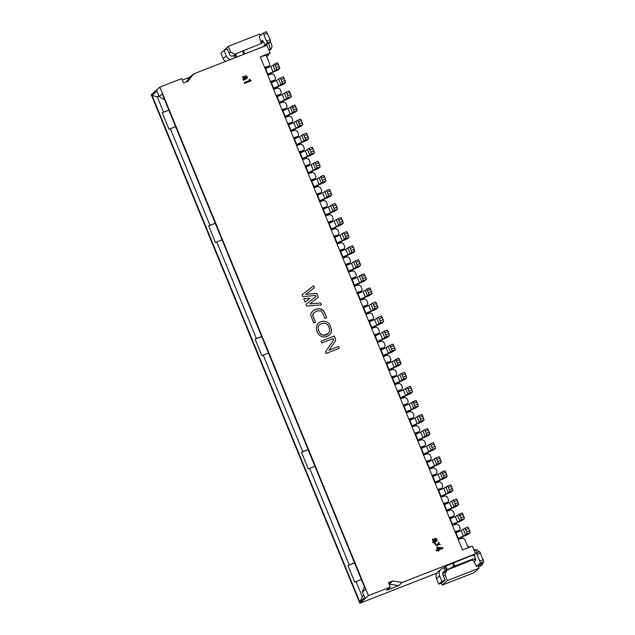 <?xml version="1.0" encoding="UTF-8"?>
<svg xmlns="http://www.w3.org/2000/svg" width="635" height="635" viewBox="0 0 635 635"><rect width="100%" height="100%" fill="white"/><g stroke="black" fill="none" stroke-linecap="round" stroke-linejoin="round"><path stroke-width="0.95" d="M164.187 98.782L163.251 99.147L159.226 96.568L162.203 93.932L365.411 589.415L362.442 592.05L364.712 597.583L359.783 601.932L152.035 95.377L156.956 91.027L159.226 96.568M159.877 87.082L151.265 94.694L359.839 603.25L368.451 595.638L159.877 87.082L181.729 78.549L183.547 82.979L187.92 81.272L193.635 73.898L190.048 77.073L182.356 80.073M152.035 95.377L157.289 96.877L158.806 95.536M363.831 595.447L362.315 596.789L359.783 601.932M362.442 592.05L363.736 587.986L364.538 587.28M163.251 99.147L164.052 98.441M186.293 81.907L190.048 77.073M402.209 582.454L392.859 580.969L389.263 584.136L398.621 585.629L402.209 582.454L475.163 553.966M392.859 580.969L388.485 582.676L390.303 587.105L386.715 590.28L398.621 585.629M223.21 51.094L228.243 46.339L259.929 33.965L260.509 35.393M442.23 585.121L473.908 572.746L479.036 568.222L447.358 580.588L442.23 585.121L441.396 583.081M229.172 53.515L230.656 52.205L228.243 46.339M447.358 580.588L444.952 574.723L443.468 576.024M444.952 574.723L446.865 570.119L442.69 573.802M233.886 55.491L234.815 54.673M235.26 54.237L230.656 52.205M193.635 73.898L266.938 45.275L270.121 53.03L260.286 56.864L462.502 549.91L472.329 546.076L475.464 553.704M473.448 555.498L474.25 554.942M390.303 587.105L368.451 595.638M359.839 603.25L436.951 573.135M446.865 570.119L456.049 566.237M264.89 46.077L264.597 45.347M479.036 568.222L478.044 565.793M268.819 49.863L271.328 48.704L272.097 46.252L270.518 41.751L268.422 43.569M468.154 547.703L464.733 539.369L462.701 538.091L458.637 539.258L455.454 531.503L459.518 530.336L460.192 528.288L458.97 525.296L456.93 524.026L452.866 525.193L449.683 517.438L453.747 516.271L454.422 514.223L453.2 511.231L451.16 509.961L447.096 511.127L443.921 503.372L447.977 502.206L448.651 500.15L447.429 497.165L445.389 495.887L441.325 497.054L438.15 489.299L442.214 488.132L442.881 486.085L441.658 483.092L439.618 481.822L435.554 482.989L432.379 475.234L436.443 474.067L437.11 472.019L435.888 469.027L433.848 467.757L429.784 468.924L426.609 461.169L430.673 460.002L431.348 457.946L430.117 454.962L428.085 453.684L424.021 454.85L420.838 447.096L424.902 445.929L425.577 443.881L424.347 440.888L422.315 439.618L418.251 440.785L415.068 433.03L419.132 431.863L419.806 429.816L418.576 426.823L416.544 425.553L412.48 426.72L409.297 418.965L413.361 417.798L414.036 415.742L412.806 412.758L410.774 411.48L406.71 412.647L403.527 404.892L407.591 403.725L408.265 401.677L407.035 398.685L405.003 397.415L400.939 398.582L397.756 390.827L401.82 389.66L402.495 387.612L401.272 384.619L399.232 383.342L395.168 384.508L391.985 376.761L396.049 375.595L396.724 373.539L395.502 370.546L393.462 369.276L389.398 370.443L386.223 362.688L390.287 361.521L390.954 359.474L389.731 356.481L387.691 355.211L383.627 356.378L380.452 348.623L384.516 347.456L385.183 345.408L383.961 342.416L381.921 341.138L377.857 342.305L374.682 334.558L378.746 333.391L379.42 331.335L378.19 328.343L376.15 327.073L372.094 328.239L368.911 320.484L372.975 319.318L373.65 317.27L372.42 314.277L370.388 313.007L366.324 314.174L363.141 306.419L367.205 305.252L367.879 303.197L366.649 300.212L364.617 298.934L360.553 300.101L357.37 292.346L361.434 291.179L362.109 289.131L360.878 286.139L358.846 284.869L354.782 286.036L351.599 278.281L355.663 277.114L356.338 275.066L355.108 272.074L353.076 270.804L349.012 271.97L345.829 264.216L349.893 263.049L350.568 260.993L349.345 258.008L347.305 256.731L343.241 257.897L340.058 250.142L344.122 248.976L344.797 246.928L343.575 243.935L341.535 242.665L337.471 243.832L334.296 236.077L338.352 234.91L339.026 232.862L337.804 229.87L335.764 228.6L331.7 229.767L328.525 222.012L332.589 220.845L333.256 218.789L332.034 215.805L329.994 214.527L325.93 215.694L322.755 207.939L326.819 206.772L327.485 204.724L326.263 201.732L324.223 200.462L320.159 201.628L316.984 193.873L321.048 192.707L321.723 190.659L320.492 187.666L318.46 186.396L314.396 187.563L311.213 179.808L315.277 178.641L315.952 176.586L314.722 173.601L312.69 172.323L308.626 173.49L305.443 165.735L309.507 164.568L310.182 162.52L308.951 159.528L306.919 158.258L302.855 159.425L299.672 151.67L303.736 150.503L304.411 148.455L303.181 145.463L301.149 144.193L297.085 145.359L293.902 137.605L297.966 136.438L298.64 134.382L297.41 131.389L295.378 130.119L291.314 131.286L288.131 123.531L292.195 122.364L292.87 120.317L291.648 117.324L289.608 116.054L285.544 117.221L282.361 109.466L286.425 108.299L287.099 106.251L285.877 103.259L283.837 101.981L279.773 103.148L276.598 95.401L280.662 94.234L281.329 92.178L280.106 89.186L278.066 87.916L274.002 89.083L270.827 81.328L274.891 80.161L275.558 78.113L274.336 75.12L272.296 73.85L268.232 75.017L265.057 67.262L269.121 66.096L269.796 64.048L266.16 55.181L260.286 56.864M266.16 55.181L270.121 53.03M469.995 546.989L467.717 546.632M266.811 56.785L268.891 54.118M269.121 66.096L265.398 68.096M274.891 80.161L271.169 82.161M280.662 94.234L276.939 96.226M286.425 108.299L282.702 110.299M292.195 122.364L288.473 124.365M297.966 136.438L294.243 138.43M303.736 150.503L300.014 152.503M309.507 164.568L305.784 166.568M315.277 178.641L311.555 180.634M321.048 192.707L317.325 194.707M326.819 206.772L323.096 208.772M332.589 220.845L328.866 222.837M338.352 234.91L334.629 236.911M344.122 248.976L340.4 250.976M349.893 263.049L346.17 265.049M355.663 277.114L351.941 279.114M361.434 291.179L357.711 293.18M367.205 305.252L363.482 307.253M372.975 319.318L369.252 321.318M378.746 333.391L375.023 335.383M384.516 347.456L380.794 349.456M390.287 361.521L386.564 363.522M396.049 375.595L392.327 377.587M401.82 389.66L398.097 391.66M407.591 403.725L403.868 405.725M413.361 417.798L409.639 419.791M419.132 431.863L415.409 433.864M424.902 445.929L421.18 447.929M430.673 460.002L426.95 461.994M436.443 474.067L432.721 476.067M442.214 488.132L438.491 490.133M447.977 502.206L444.254 504.206M453.747 516.271L450.024 518.271M459.518 530.336L455.795 532.336M435.197 540.925L432.943 539.806L433.991 541.393L435.197 540.925L433.967 541.417L432.935 539.813M436.364 541.266C437.658 539.79 437.126 538.797 434.761 538.297L436.459 540.194L435.681 540.544L436.443 540.21L435.681 540.544L434.657 539.48L432.419 539.091L433.181 541.711L432.713 542.06M433.054 542.877L433.713 542.306M435.666 543.671L435.34 542.885L434.483 543.385L437.213 546.076L437.737 544.639L440.293 544.703L438.19 541.941L439.817 544.036L437.102 543.949L436.84 545.346L434.959 544.052L435.666 543.671L435.324 542.901L434.467 543.393M437.205 546.084L437.737 544.639M434.959 544.052L436.864 545.33M438.856 550.847L438.587 550.124L442.952 548.418L442.635 547.632L436.689 547.314M442.928 548.426L442.611 547.648M442.635 547.632L436.689 547.299L437.626 549.585L436.078 550.196L436.396 550.974L437.944 550.37L438.237 551.085L438.88 550.839L438.587 550.124M441.222 548.18L438.237 549.354L437.634 547.807L438.261 549.338L441.222 548.18L437.634 547.807M251.142 80.796L249.46 79.367L249.476 80.542L244.292 82.574M243.014 79.462L243.467 79.129L243.014 79.462L243.348 80.28L246.666 78.669C247.96 77.192 247.428 76.2 245.062 75.692L246.745 77.613L245.983 77.946L244.959 76.883L242.713 76.494L243.467 79.129L242.999 79.478M243.332 80.296L243.991 79.724M246.65 78.684C247.944 77.208 247.404 76.216 245.039 75.716M246.745 77.613L245.959 77.962L246.721 77.629L245.959 77.962L244.943 76.898L242.713 76.494M245.483 78.335L244.253 78.827L243.213 77.232L244.269 78.811L245.483 78.335L243.221 77.216M432.737 542.044L433.181 541.711L432.737 542.044L433.07 542.861L436.785 541.012M433.07 542.861L433.729 542.29M436.388 541.25C437.682 539.774 437.142 538.782 434.777 538.282M436.459 540.194L435.705 540.528L434.657 539.48M434.681 539.464L432.411 539.099M440.277 544.719L438.19 541.933M439.801 544.052L437.65 543.735M437.674 543.711L437.102 543.941M437.626 549.585L436.078 550.188M249.499 80.526L244.284 82.558L244.61 83.344L251.166 80.788L250.976 80.391M251 80.375L249.46 79.367M249.484 79.343L249.079 79.502M243.348 80.28L244.015 79.7M246.666 78.669L247.063 78.43M362.315 596.789L356.068 581.557L354.774 582.168L347.956 565.547L349.258 564.944L309.642 468.352L308.34 468.955L301.53 452.342L302.824 451.731L263.207 355.14L261.914 355.751L255.095 339.13L256.397 338.526L216.781 241.935L215.479 242.538L208.669 225.925L209.963 225.314L170.347 128.722L169.053 129.334L162.235 112.712L163.536 112.109L157.289 96.877L159.067 96.179M163.536 112.109L168.807 110.045M175.625 126.659L170.347 128.722M209.963 225.314L215.241 223.258M222.052 239.871L216.781 241.935M256.397 338.526L261.668 336.463M268.486 353.076L263.207 355.14M302.824 451.731L308.102 449.675M314.912 466.288L309.642 468.352M349.258 564.944L354.528 562.88M361.347 579.501L356.068 581.557M162.235 112.712L168.846 110.133M208.669 225.925L215.273 223.345M255.095 339.13L261.707 336.55M301.53 452.342L308.134 449.763M347.956 565.547L354.568 562.967M328.835 327.406C328.216 322.794 322.128 321.897 319.032 325.295C317.683 326.954 317.794 329.255 319.365 332.2C321.477 335.724 324.644 335.947 328.859 332.851C329.89 330.827 329.882 329.009 328.835 327.406M323.921 311.309L326.739 317.786L324.93 318.492L322.739 313.134L321.175 311.134L319.691 310.705L316.667 311.102L313.428 313.158L312.801 315.579L315.436 322.199L313.634 322.905L310.721 314.865L311.166 313.039L312.682 311.055L316.024 309.229L319.746 308.745L322.159 309.475L324.548 312.428M328.827 350.29L338.519 346.504L339.273 348.337L326.16 353.457L325.834 352.655A1.984 1.937 -131.5 0 1 326.041 350.782L333.446 340.423A0.992 0.968 48.5 0 0 333.542 339.487L333.161 338.55L321.858 342.963L321.104 341.13L334.216 336.01L335.351 338.78A2.984 2.905 -131.5 0 1 335.05 341.598L328.811 350.306L338.519 346.504M330.43 326.787C331.811 329.517 331.724 332.041 330.168 334.367C326.152 337.788 322.382 337.86 318.849 334.581C316.016 330.978 315.635 327.382 317.698 323.786C321.588 319.635 329.168 320.548 330.43 326.787L330.406 326.803C331.787 329.525 331.708 332.049 330.16 334.375M316.754 293.426L318.302 297.212L309.832 303.863L320.667 302.982L321.453 304.887L306.737 306.094L306.014 304.332L315.936 296.545L315.508 295.505L302.824 296.545L302.101 294.783L313.603 285.75L314.388 287.663L305.911 294.315L316.754 293.426L318.286 297.228M305.117 302.141L303.72 298.744L309.967 298.275L305.117 302.141M324.525 312.452L326.715 317.794M314.031 312.515L312.801 314.246M312.777 314.269L312.682 314.841M312.658 314.857L312.801 315.579M312.777 315.595L312.944 316.127M312.928 316.143L315.412 322.207M312.682 311.063L313.674 310.293M313.658 310.317L314.769 309.697M314.754 309.713L316.024 309.229M316.008 309.245L317.246 308.935M317.222 308.959L318.492 308.761M318.468 308.777L319.746 308.745M319.73 308.761L323.151 310.293M323.128 310.309L323.898 311.333M338.495 346.519L339.249 348.345M321.112 341.138L334.216 336.01M334.193 336.026L335.336 338.804A2.984 2.905 -131.5 0 1 335.026 341.614L328.811 350.306M317.69 323.802C321.58 319.651 329.152 320.572 330.406 326.803M320.667 302.982L309.832 303.863M320.651 302.998L321.429 304.895M306.014 304.332L315.936 296.545M302.101 294.783L313.603 285.75M313.579 285.766L314.365 287.679M305.895 294.338L316.73 293.441M303.728 298.76L309.943 298.291M328.843 332.867C322.945 339.749 315.452 329.986 319.008 325.31L319.151 325.191M464.772 528.312L468.019 527.042L470.265 532.59L468.916 533.781A6.001 0.46 157.7 0 1 463.217 536.511L459.811 538.599A6.001 0.46 -22.3 0 1 458.811 539.21L458.835 539.194M469.892 530.662L466.614 531.939L466.987 533.876L463.375 536.138A6.001 0.46 157.7 0 0 458.303 538.456M456.033 532.916A6.001 0.46 -22.3 0 1 461.105 530.606L464.741 528.32L465.709 529.725L468.979 528.447M466.614 531.939L465.709 529.725M439.587 575.834L441.857 581.374L445.135 580.096L442.039 582.835L438.761 584.113L436.491 578.572L439.587 575.834A6.001 5.842 -131.5 0 1 442.778 568.166L445.04 567.238M452.961 567.738L471.035 560.38L472.369 559.205L453.961 566.404L446.238 570.174L444.873 566.849L445.81 566.023L471.003 555.879A6.001 5.842 48.5 0 1 474.353 555.617M446.238 570.174L447.969 569.682M446.318 570.595L442.968 572.532M436.491 578.572A6.001 5.842 -131.5 0 1 437.975 571.944L441.079 569.206M445.135 580.096L442.865 574.556A2.405 2.342 -131.5 0 1 444.143 571.484M445.238 571.063L443.873 567.738M447.175 569.349L445.81 566.023M472.369 559.205A2.405 2.342 -131.5 0 1 474.043 559.197L475.496 558.625M479.735 565.126L476.433 566.42L480.457 562.872L476.393 552.879L479.671 551.601L483.735 561.586L479.735 565.126L476.433 566.42L474.131 561.745A2.405 2.342 48.5 0 0 471.035 560.38M474.131 561.745L475.742 560.308M479.671 551.601L476.393 552.879L474.321 554.712L475.774 560.292L474.043 559.197M441.857 581.374L438.761 584.113M265.009 44.791A6.001 5.842 -131.5 0 1 262.295 46.998L242.11 54.975M224.068 50.332L226.338 55.872L223.234 58.611L220.964 53.07L224.068 50.332L227.346 49.054L229.616 54.594A2.405 2.342 -131.5 0 0 232.704 55.951L234.966 55.031M235.926 57.38L234.807 54.642L235.736 53.816L260.937 43.672A2.405 2.342 -131.5 0 0 262.152 42.553L262.541 40.315L265.176 44.847L267.256 43.013L263.192 33.028L259.159 36.584L260.874 41.783A2.405 2.342 48.5 0 1 260.826 43.712M235.736 53.816L237.03 56.959M233.799 55.531L234.752 57.848M226.338 55.872A6.001 5.842 48.5 0 0 230.521 59.499M223.234 58.611A6.001 5.842 48.5 0 0 225.568 61.428M268.454 43.561L265.176 44.847L268.478 43.545M266.47 31.75L263.192 33.028L266.47 31.75L270.153 39.799L270.526 41.735L267.256 43.013M464.121 516.588L460.843 517.874L458.97 514.247L462.248 512.969L464.495 518.525L463.145 519.716A6.001 0.46 157.7 0 1 457.446 522.438L454.041 524.526A6.001 0.46 -22.3 0 1 453.041 525.145M460.843 517.874L461.216 519.803L457.605 522.073A6.001 0.46 157.7 0 0 452.541 524.391M450.263 518.851A6.001 0.46 -22.3 0 1 455.335 516.533L462.248 512.969M453.231 500.174L456.478 498.904L458.724 504.46L457.375 505.65A6.001 0.46 157.7 0 1 451.683 508.373L448.27 510.461A6.001 0.46 -22.3 0 1 447.27 511.072L447.294 511.064M458.351 502.523L455.073 503.801L455.446 505.738L451.834 508.008A6.001 0.46 157.7 0 0 446.77 510.318M444.492 504.785A6.001 0.46 -22.3 0 1 449.564 502.468L453.176 500.197L454.168 501.586L457.446 500.309M455.073 503.801L454.168 501.586M447.461 486.108L450.707 484.83L452.953 490.387L451.604 491.577A6.001 0.46 157.7 0 1 445.913 494.308L442.5 496.395A6.001 0.46 -22.3 0 1 441.5 497.007M452.58 488.458L449.302 489.736L449.675 491.673L446.064 493.935A6.001 0.46 157.7 0 0 441 496.252M438.729 490.712A6.001 0.46 -22.3 0 1 443.794 488.402L447.437 486.116L448.397 487.521L451.675 486.243M449.302 489.736L448.397 487.521M446.81 474.385L443.532 475.671L441.666 472.043L444.944 470.765L447.183 476.321L445.841 477.512A6.001 0.46 157.7 0 1 440.142 480.235L436.737 482.322A6.001 0.46 -22.3 0 1 435.729 482.941M443.532 475.671L443.913 477.599L440.293 479.869A6.001 0.46 157.7 0 0 435.229 482.187M432.959 476.647A6.001 0.46 -22.3 0 1 438.023 474.329L444.944 470.765M435.928 457.97L439.174 456.7L441.42 462.256L440.071 463.447A6.001 0.46 157.7 0 1 434.372 466.169L430.967 468.257A6.001 0.46 -22.3 0 1 429.958 468.868L429.982 468.86M441.039 460.319L437.769 461.597L438.142 463.534L434.531 465.804A6.001 0.46 157.7 0 0 429.458 468.114M427.188 462.582A6.001 0.46 -22.3 0 1 432.252 460.264L435.896 457.978L436.856 459.383L440.134 458.105M437.769 461.597L436.856 459.383M430.157 443.905L433.403 442.627L435.65 448.183L434.3 449.374A6.001 0.46 157.7 0 1 428.601 452.104L425.196 454.192A6.001 0.46 -22.3 0 1 424.188 454.803M435.277 446.254L431.998 447.532L432.371 449.469L428.76 451.731A6.001 0.46 157.7 0 0 423.688 454.049M421.418 448.508A6.001 0.46 -22.3 0 1 426.482 446.199L430.125 443.913L431.086 445.318L434.364 444.04M431.998 447.532L431.086 445.318M424.386 429.839L427.633 428.561L429.879 434.118L428.53 435.308A6.001 0.46 157.7 0 1 422.831 438.031L419.425 440.118A6.001 0.46 -22.3 0 1 418.417 440.738M429.506 432.181L426.228 433.467L426.601 435.396L422.989 437.666A6.001 0.46 157.7 0 0 417.917 439.984M415.647 434.443A6.001 0.46 -22.3 0 1 420.719 432.125L424.331 429.855L425.315 431.244L428.593 429.966M426.228 433.467L425.315 431.244M418.616 415.766L421.862 414.496L424.109 420.053L422.759 421.243A6.001 0.46 157.7 0 1 417.06 423.966L413.655 426.053A6.001 0.46 -22.3 0 1 412.647 426.664M423.736 418.116L420.457 419.394L420.83 421.33L417.219 423.601A6.001 0.46 157.7 0 0 412.147 425.91M409.877 420.378A6.001 0.46 -22.3 0 1 414.949 418.06L418.584 415.774L419.544 417.179L422.823 415.901M420.457 419.394L419.544 417.179M417.965 404.05L414.687 405.328L412.814 401.709L416.092 400.423L418.338 405.979L416.989 407.17A6.001 0.46 157.7 0 1 411.289 409.9L407.884 411.988A6.001 0.46 -22.3 0 1 406.884 412.599M414.687 405.328L415.06 407.257L411.448 409.527A6.001 0.46 157.7 0 0 406.376 411.845M404.106 406.305A6.001 0.46 -22.3 0 1 409.178 403.987L416.092 400.423M407.075 387.636L410.321 386.358L412.567 391.914L411.218 393.105A6.001 0.46 157.7 0 1 405.519 395.827L402.114 397.915A6.001 0.46 -22.3 0 1 401.114 398.534L401.137 398.518M412.194 389.977L408.916 391.263L409.289 393.192L405.678 395.462A6.001 0.46 157.7 0 0 400.614 397.78M398.335 392.24A6.001 0.46 -22.3 0 1 403.408 389.922L407.043 387.636L408.011 389.041L411.289 387.763M408.916 391.263L408.011 389.041M401.304 373.563L404.551 372.293L406.797 377.849L405.447 379.039A6.001 0.46 157.7 0 1 399.756 381.762L396.343 383.85A6.001 0.46 -22.3 0 1 395.343 384.461M406.424 375.912L403.146 377.19L403.519 379.127L399.907 381.397A6.001 0.46 157.7 0 0 394.843 383.707M392.565 378.174A6.001 0.46 -22.3 0 1 397.637 375.856L401.272 373.57L402.241 374.975L405.519 373.697M403.146 377.19L402.241 374.975M400.653 361.847L397.375 363.125L395.51 359.505L398.78 358.219L401.026 363.776L399.677 364.966A6.001 0.46 157.7 0 1 393.986 367.697L390.573 369.784A6.001 0.46 -22.3 0 1 389.572 370.395M397.375 363.125L397.748 365.054L394.137 367.324A6.001 0.46 157.7 0 0 389.072 369.641M386.802 364.101A6.001 0.46 -22.3 0 1 391.866 361.783L398.78 358.219M389.763 345.424L393.017 344.154L395.256 349.71L393.914 350.901A6.001 0.46 157.7 0 1 388.215 353.624L384.802 355.711A6.001 0.46 -22.3 0 1 383.802 356.33L383.826 356.314M394.883 347.774L391.604 349.052L391.985 350.988L388.366 353.258A6.001 0.46 157.7 0 0 383.302 355.576M381.032 350.036A6.001 0.46 -22.3 0 1 386.096 347.718L389.739 345.432L390.7 346.837L393.978 345.559M391.604 349.052L390.7 346.837M384 331.359L387.247 330.089L389.493 335.637L388.144 336.836A6.001 0.46 157.7 0 1 382.445 339.558L379.039 341.646A6.001 0.46 -22.3 0 1 378.031 342.257M389.112 333.708L385.842 334.986L386.215 336.923L382.603 339.185A6.001 0.46 157.7 0 0 377.531 341.503M375.261 335.963A6.001 0.46 -22.3 0 1 380.325 333.653L383.969 331.367L384.929 332.772L388.207 331.494M385.842 334.986L384.929 332.772M378.23 317.294L381.476 316.016L383.723 321.572L382.373 322.763A6.001 0.46 157.7 0 1 376.674 325.493L373.269 327.573A6.001 0.46 -22.3 0 1 372.261 328.192M383.349 319.643L380.071 320.921L380.444 322.85L376.833 325.12A6.001 0.46 157.7 0 0 371.761 327.438M369.491 321.897A6.001 0.46 -22.3 0 1 374.555 319.58L378.174 317.317L379.159 318.706L382.437 317.421M380.071 320.921L379.159 318.706M372.459 303.22L375.706 301.95L377.952 307.507L376.603 308.697A6.001 0.46 157.7 0 1 370.903 311.42L367.498 313.507A6.001 0.46 -22.3 0 1 366.49 314.119M377.579 305.57L374.301 306.848L374.674 308.785L371.062 311.055A6.001 0.46 157.7 0 0 365.99 313.373M363.72 307.832A6.001 0.46 -22.3 0 1 368.792 305.514L372.427 303.228L373.388 304.633L376.666 303.355M374.301 306.848L373.388 304.633M371.808 291.505L368.53 292.783L366.657 289.163L369.935 287.885L372.181 293.433L370.832 294.624A6.001 0.46 157.7 0 1 365.133 297.355L361.728 299.442A6.001 0.46 -22.3 0 1 360.72 300.053M368.53 292.783L368.903 294.719L365.292 296.982A6.001 0.46 157.7 0 0 360.22 299.299M357.949 293.759A6.001 0.46 -22.3 0 1 363.022 291.449L369.935 287.885M360.918 275.09L364.165 273.812L366.411 279.368L365.061 280.559A6.001 0.46 157.7 0 1 359.362 283.281L355.957 285.369A6.001 0.46 -22.3 0 1 354.957 285.988L354.981 285.972M366.038 277.431L362.76 278.717L363.133 280.646L359.521 282.916A6.001 0.46 157.7 0 0 354.449 285.234M352.179 279.694A6.001 0.46 -22.3 0 1 357.251 277.376L360.886 275.09L361.847 276.503L365.125 275.217M362.76 278.717L361.847 276.503M355.148 261.017L358.394 259.747L360.64 265.303L359.291 266.494A6.001 0.46 157.7 0 1 353.592 269.216L350.187 271.304A6.001 0.46 -22.3 0 1 349.186 271.915M360.267 263.366L356.989 264.644L357.362 266.581L353.751 268.851A6.001 0.46 157.7 0 0 348.678 271.161M346.408 265.628A6.001 0.46 -22.3 0 1 351.48 263.311L355.116 261.025L356.084 262.43L359.354 261.152M356.989 264.644L356.084 262.43M349.377 246.951L352.623 245.681L354.87 251.23L353.52 252.42A6.001 0.46 157.7 0 1 347.829 255.151L344.416 257.238A6.001 0.46 -22.3 0 1 343.416 257.85M354.497 249.301L351.219 250.579L351.592 252.516L347.98 254.778A6.001 0.46 157.7 0 0 342.916 257.096M340.638 251.555A6.001 0.46 -22.3 0 1 345.71 249.245L349.321 246.975L350.314 248.364L353.592 247.086M351.219 250.579L350.314 248.364M343.606 232.886L346.853 231.608L349.099 237.165L347.75 238.355A6.001 0.46 157.7 0 1 342.059 241.078L338.645 243.165A6.001 0.46 -22.3 0 1 337.645 243.784M348.726 235.228L345.448 236.514L345.821 238.442L342.209 240.713A6.001 0.46 157.7 0 0 337.145 243.03M334.867 237.49A6.001 0.46 -22.3 0 1 339.939 235.172L343.575 232.886L344.543 234.299L347.821 233.013M345.448 236.514L344.543 234.299M337.836 218.813L341.082 217.543L343.329 223.099L341.979 224.29A6.001 0.46 157.7 0 1 336.288 227.012L332.875 229.1A6.001 0.46 -22.3 0 1 331.875 229.711M342.956 221.163L339.677 222.44L340.05 224.377L336.439 226.647A6.001 0.46 157.7 0 0 331.375 228.957M329.105 223.425A6.001 0.46 -22.3 0 1 334.169 221.107L337.812 218.821L338.772 220.226L342.051 218.948M339.677 222.44L338.772 220.226M332.073 204.748L335.32 203.47L337.558 209.026L336.217 210.217A6.001 0.46 157.7 0 1 330.517 212.947L327.112 215.035A6.001 0.46 -22.3 0 1 326.104 215.646M337.185 207.097L333.907 208.375L334.288 210.312L330.668 212.574A6.001 0.46 157.7 0 0 325.604 214.892M323.334 209.352A6.001 0.46 -22.3 0 1 328.398 207.042L332.041 204.756L333.002 206.161L336.28 204.883M333.907 208.375L333.002 206.161M326.303 190.683L329.549 189.405L331.795 194.961L330.446 196.151A6.001 0.46 157.7 0 1 324.747 198.874L321.342 200.962A6.001 0.46 -22.3 0 1 320.334 201.581M331.414 193.024L328.144 194.31L328.517 196.239L324.906 198.509A6.001 0.46 157.7 0 0 319.834 200.827M317.563 195.286A6.001 0.46 -22.3 0 1 322.628 192.969L326.271 190.683L327.231 192.087L330.51 190.81M328.144 194.31L327.231 192.087M325.652 178.959L322.374 180.237L320.5 176.617L323.779 175.339L326.025 180.896L324.675 182.086A6.001 0.46 157.7 0 1 318.976 184.809L315.571 186.896A6.001 0.46 -22.3 0 1 314.563 187.508M322.374 180.237L322.747 182.174L319.135 184.444A6.001 0.46 157.7 0 0 314.063 186.754M311.793 181.221A6.001 0.46 -22.3 0 1 316.857 178.903L323.779 175.339M314.762 162.544L318.008 161.266L320.254 166.822L318.905 168.013A6.001 0.46 157.7 0 1 313.206 170.744L309.801 172.831A6.001 0.46 -22.3 0 1 308.793 173.442L308.824 173.426M319.881 164.894L316.603 166.172L316.976 168.1L313.365 170.37A6.001 0.46 157.7 0 0 308.292 172.688M306.022 167.148A6.001 0.46 -22.3 0 1 311.094 164.83L314.706 162.568L315.69 163.957L318.968 162.679M316.603 166.172L315.69 163.957M308.991 148.479L312.237 147.201L314.484 152.757L313.134 153.948A6.001 0.46 157.7 0 1 307.435 156.67L304.03 158.758A6.001 0.46 -22.3 0 1 303.03 159.377M314.111 150.82L310.832 152.106L311.206 154.035L307.594 156.305A6.001 0.46 157.7 0 0 302.522 158.623M300.252 153.083A6.001 0.46 -22.3 0 1 305.324 150.765L308.959 148.479L309.92 149.884L313.198 148.606M310.832 152.106L309.92 149.884M303.22 134.406L306.467 133.136L308.713 138.692L307.364 139.883A6.001 0.46 157.7 0 1 301.665 142.605L298.26 144.693A6.001 0.46 -22.3 0 1 297.259 145.304M308.34 136.755L305.062 138.033L305.435 139.97L301.823 142.24A6.001 0.46 157.7 0 0 296.751 144.55M294.481 139.017A6.001 0.46 -22.3 0 1 299.553 136.7L303.165 134.429L304.157 135.819L307.427 134.541M305.062 138.033L304.157 135.819M297.45 120.34L300.696 119.062L302.943 124.619L301.593 125.809A6.001 0.46 157.7 0 1 295.894 128.54L292.489 130.627A6.001 0.46 -22.3 0 1 291.489 131.239L291.513 131.223M302.57 122.69L299.291 123.968L299.664 125.897L296.053 128.167A6.001 0.46 157.7 0 0 290.989 130.485M288.711 124.944A6.001 0.46 -22.3 0 1 293.783 122.626L297.418 120.348L298.387 121.753L301.665 120.467M299.291 123.968L298.387 121.753M296.799 108.617L293.521 109.895L291.648 106.275L294.926 104.997L297.172 110.553L295.823 111.744A6.001 0.46 157.7 0 1 290.131 114.467L286.718 116.554A6.001 0.46 -22.3 0 1 285.718 117.173M293.521 109.895L293.894 111.831L290.282 114.102A6.001 0.46 157.7 0 0 285.218 116.419M282.94 110.879A6.001 0.46 -22.3 0 1 288.012 108.561L294.926 104.997M285.909 92.202L289.155 90.932L291.401 96.48L290.052 97.679A6.001 0.46 157.7 0 1 284.361 100.401L280.948 102.489A6.001 0.46 -22.3 0 1 279.948 103.1M291.028 94.552L287.75 95.829L288.123 97.766L284.512 100.036A6.001 0.46 157.7 0 0 279.448 102.346M277.177 96.814A6.001 0.46 -22.3 0 1 282.242 94.496L285.885 92.21L286.845 93.615L290.124 92.337M287.75 95.829L286.845 93.615M280.138 78.137L283.393 76.859L285.631 82.415L284.29 83.606A6.001 0.46 157.7 0 1 278.59 86.336L275.185 88.424A6.001 0.46 -22.3 0 1 274.177 89.035M285.258 80.486L281.98 81.764L282.361 83.693L278.741 85.963A6.001 0.46 157.7 0 0 273.677 88.281M271.407 82.74A6.001 0.46 -22.3 0 1 276.471 80.423L280.114 78.145L281.075 79.55L284.353 78.264M281.98 81.764L281.075 79.55M279.487 66.413L276.217 67.691L274.344 64.072L277.622 62.794L279.868 68.35L278.519 69.54A6.001 0.46 157.7 0 1 272.82 72.263L269.415 74.351A6.001 0.46 -22.3 0 1 268.407 74.97M276.217 67.691L276.59 69.628L272.979 71.898A6.001 0.46 157.7 0 0 267.906 74.216M265.636 68.675A6.001 0.46 -22.3 0 1 270.7 66.357L277.622 62.794M478.472 566.841L480.79 565.936A8.707 1.873 -111.3 0 0 481.195 563.84M477.202 552.569A8.707 1.873 -111.3 0 0 474.456 549.719L473.916 549.926M269.065 50.467L270.486 49.205L268.661 43.386M470.265 532.59L466.987 533.876M463.383 529.511L465.653 535.051M461.105 530.606L463.375 536.138M453.961 566.404L452.604 563.086M454.731 566.095L453.366 562.769M477.361 554.292L480.639 553.006M480.084 560.935L483.362 559.657M480.457 562.872L483.735 561.586M263.612 41.981L262.152 42.553M243.292 50.562L244.658 53.888M242.53 50.879L243.896 54.197M262.517 40.33L260.874 41.783M270.153 39.799L266.875 41.084M267.43 33.155L264.152 34.433M464.495 518.525L461.216 519.803M457.613 515.445L459.883 520.986M455.335 516.533L457.605 522.073M459.938 515.66L463.217 514.374M458.724 504.46L455.446 505.738M451.842 501.38L454.112 506.913M449.564 502.468L451.834 508.008M452.953 490.387L449.675 491.673M446.072 487.307L448.342 492.847M443.794 488.402L446.064 493.935M447.183 476.321L443.913 477.599M440.301 473.242L442.579 478.782M438.023 474.329L440.293 479.869M442.627 473.456L445.905 472.17M441.42 462.256L438.142 463.534M434.531 459.176L436.809 464.709M432.252 460.264L434.531 465.804M435.65 448.183L432.371 449.469M428.768 445.103L431.038 450.644M426.482 446.199L428.76 451.731M429.879 434.118L426.601 435.396M422.997 431.038L425.267 436.578M420.719 432.125L422.989 437.666M424.109 420.053L420.83 421.33M417.227 416.965L419.497 422.505M414.949 418.06L417.219 423.601M418.338 405.979L415.06 407.257M411.456 402.9L413.726 408.44M409.178 403.987L411.448 409.527M413.782 403.114L417.052 401.836M412.567 391.914L409.289 393.192M405.686 388.834L407.956 394.375M403.408 389.922L405.678 395.462M406.797 377.849L403.519 379.127M399.915 374.761L402.185 380.301M397.637 375.856L399.907 381.397M401.026 363.776L397.748 365.054M394.144 360.696L396.415 366.236M391.866 361.783L394.137 367.324M396.47 360.91L399.748 359.624M395.256 349.71L391.985 350.988M388.374 346.631L390.644 352.163M386.096 347.718L388.366 353.258M389.493 335.637L386.215 336.923M382.603 332.557L384.881 338.098M380.325 333.653L382.603 339.185M383.723 321.572L380.444 322.85M376.841 318.492L379.111 324.033M374.555 319.58L376.833 325.12M377.952 307.507L374.674 308.785M371.07 304.427L373.34 309.959M368.792 305.514L371.062 311.055M372.181 293.433L368.903 294.719M365.3 290.354L367.57 295.894M363.022 291.449L365.292 296.982M367.617 290.568L370.896 289.29M366.411 279.368L363.133 280.646M359.529 276.288L361.799 281.829M357.251 277.376L359.521 282.916M360.64 265.303L357.362 266.581M353.758 262.223L356.029 267.756M351.48 263.311L353.751 268.851M354.87 251.23L351.592 252.516M347.988 248.15L350.258 253.69M345.71 249.245L347.98 254.778M349.099 237.165L345.821 238.442M342.217 234.085L344.487 239.625M339.939 235.172L342.209 240.713M343.329 223.099L340.05 224.377M336.447 220.02L338.717 225.552M334.169 221.107L336.439 226.647M337.558 209.026L334.288 210.312M330.676 205.946L332.954 211.487M328.398 207.042L330.668 212.574M331.795 194.961L328.517 196.239M324.906 191.881L327.184 197.421M322.628 192.969L324.906 198.509M326.025 180.896L322.747 182.174M319.143 177.816L321.413 183.348M316.857 178.903L319.135 184.444M321.461 178.022L324.739 176.744M320.254 166.822L316.976 168.1M313.373 163.743L315.643 169.283M311.094 164.83L313.365 170.37M314.484 152.757L311.206 154.035M307.602 149.677L309.872 155.218M305.324 150.765L307.594 156.305M308.713 138.692L305.435 139.97M301.831 135.604L304.101 141.145M299.553 136.7L301.823 142.24M302.943 124.619L299.664 125.897M296.061 121.539L298.331 127.079M293.783 122.626L296.053 128.167M297.172 110.553L293.894 111.831M290.29 107.474L292.56 113.014M288.012 108.561L290.282 114.102M292.616 107.68L295.894 106.402M291.401 96.48L288.123 97.766M284.52 93.401L286.79 98.941M282.242 94.496L284.512 100.036M285.631 82.415L282.361 83.693M278.749 79.335L281.027 84.876M276.471 80.423L278.741 85.963M279.868 68.35L276.59 69.628M272.979 65.27L275.257 70.802M270.7 66.357L272.979 71.898M275.304 65.476L278.582 64.198M480.79 565.936L482.671 564.055L482.989 562.245M479.242 551.775L477.123 549.831L474.456 549.719M269.2 50.578L271.328 48.697M468.019 527.042L464.741 528.32M264.001 45.958L263.057 46.792M456.478 498.904L453.2 500.182M450.707 484.83L447.437 486.116M439.174 456.7L435.896 457.978M433.403 442.627L430.125 443.913M427.633 428.561L424.355 429.839M421.862 414.496L418.584 415.774M410.321 386.358L407.043 387.636M404.551 372.293L401.272 373.57M393.017 344.154L389.739 345.432M387.247 330.089L383.969 331.367M381.476 316.016L378.198 317.302M375.706 301.95L372.427 303.228M364.165 273.812L360.886 275.09M358.394 259.747L355.116 261.025M352.623 245.681L349.345 246.959M346.853 231.608L343.575 232.886M341.082 217.543L337.812 218.821M335.32 203.47L332.041 204.756M329.549 189.405L326.271 190.683M318.008 161.266L314.73 162.552M312.237 147.201L308.959 148.479M306.467 133.136L303.189 134.414M300.696 119.062L297.418 120.348M289.155 90.932L285.885 92.21M283.393 76.859L280.114 78.145"/></g></svg>
